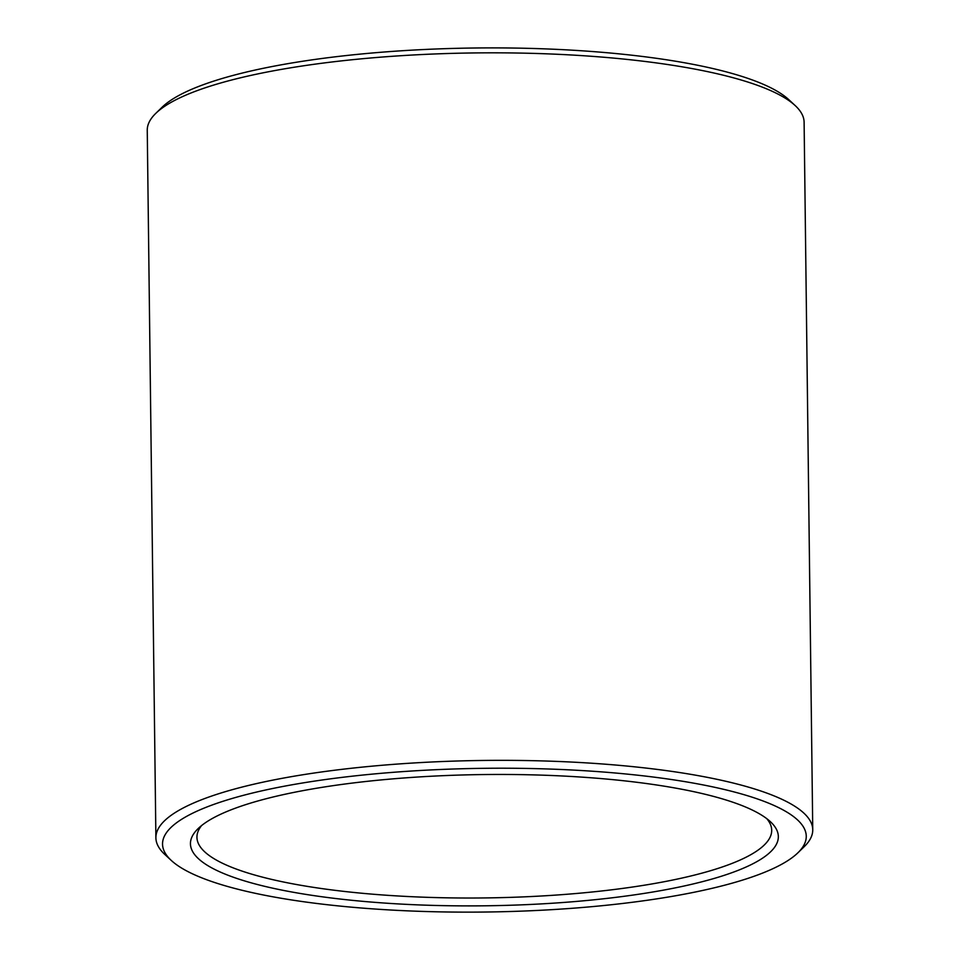 <?xml version="1.0" encoding="UTF-8"?>
<svg xmlns="http://www.w3.org/2000/svg" width="960" height="960" viewBox="0 0 960 960"><rect width="100%" height="100%" fill="white"/><g stroke="black" fill="none" stroke-linecap="round" stroke-linejoin="round"><path stroke-width="1.44" d="M766.776 818.664A287.4 64.164 -0.7 0 1 771.696 830.256A287.4 64.164 -0.7 0 1 618.828 888.912A287.4 64.164 -0.7 0 1 322.2 888.636A287.4 64.164 -0.7 0 1 196.944 837.288A287.4 64.164 -0.7 0 1 201.588 825.564M318.564 896.292A293.964 65.628 -0.7 0 1 198.084 828.636A293.964 65.628 -0.7 0 1 483.6 774.552A293.964 65.628 -0.7 0 1 770.352 821.652A293.964 65.628 -0.7 0 1 651 892.308A293.964 65.628 -0.7 0 1 318.564 896.292M171.3 860.46L164.832 854.472A328.452 73.332 -0.7 0 1 155.892 837.78L147.252 130.272A328.452 73.332 -0.7 0 1 155.772 113.376L162.096 107.232A321.888 71.856 -0.7 0 1 474.72 48A321.888 71.856 -0.7 0 1 788.7 99.576L795.168 105.564A328.452 73.332 -0.7 0 1 804.108 122.244L812.748 829.764A328.452 73.332 -0.7 0 1 804.228 846.66L797.904 852.804A321.888 71.856 -0.7 0 1 302.82 901.62A321.888 71.856 -0.7 0 1 171.3 860.46A321.888 71.856 -0.7 0 1 483.528 768.324A321.888 71.856 -0.7 0 1 797.904 852.804M155.772 113.376A328.452 73.332 -0.7 0 1 474.78 52.932A328.452 73.332 -0.7 0 1 795.168 105.564M155.892 837.78A328.452 73.332 -0.7 0 1 483.432 760.452A328.452 73.332 -0.7 0 1 812.748 829.764"/></g></svg>
